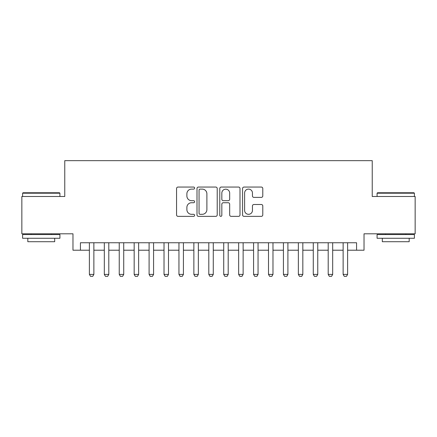 <?xml version="1.0" encoding="UTF-8"?>
<svg xmlns="http://www.w3.org/2000/svg" width="437" height="437" viewBox="0 0 437 437"><rect width="100%" height="100%" fill="white"/><g stroke="black" fill="none" stroke-linecap="round" stroke-linejoin="round"><path stroke-width="0.66" d="M194.618 188.085A1.027 1.027 0 0 0 193.591 187.058L178.028 187.058A1.464 1.464 0 0 0 176.564 188.522L176.564 214.895A1.464 1.464 0 0 0 178.028 216.359L193.591 216.359A1.027 1.027 0 0 0 194.618 215.332A1.027 1.027 0 0 0 193.591 214.31L191.581 214.31A4.687 4.687 0 0 1 186.889 209.618L186.889 207.422A4.687 4.687 0 0 1 191.581 202.735L193.591 202.735A1.027 1.027 0 0 0 194.618 201.708A1.027 1.027 0 0 0 193.591 200.681L191.581 200.681A4.687 4.687 0 0 1 186.889 195.995L186.889 193.799A4.687 4.687 0 0 1 191.581 189.106L193.591 189.106A1.027 1.027 0 0 0 194.618 188.085M261.315 197.387A1.464 1.464 0 0 0 262.784 195.923L262.784 188.522A1.464 1.464 0 0 0 261.315 187.058L244.032 187.058A1.464 1.464 0 0 0 242.562 188.522L242.562 214.895A1.464 1.464 0 0 0 244.032 216.359L261.315 216.359A1.464 1.464 0 0 0 262.784 214.895L262.784 205.958A1.464 1.464 0 0 0 261.315 204.494L253.919 204.494A1.464 1.464 0 0 0 252.455 205.958L252.455 210.388A3.917 3.917 0 0 1 248.533 214.31A3.917 3.917 0 0 1 244.616 210.388L244.616 193.028A3.917 3.917 0 0 1 248.533 189.106A3.917 3.917 0 0 1 252.455 193.028L252.455 195.923A1.464 1.464 0 0 0 253.919 197.387L261.315 197.387M80.435 250.215L80.435 242.754L356.565 242.754L356.565 250.215L364.026 250.215L364.026 233.8L415.15 233.8L415.15 196.486L372.237 196.486L372.237 160.663L64.763 160.663L64.763 196.486L21.85 196.486L21.85 233.8L72.974 233.8L72.974 250.215L89.388 250.215M217.216 188.522A1.464 1.464 0 0 0 215.752 187.058L198.464 187.058A1.464 1.464 0 0 0 197 188.522L197 214.895A1.464 1.464 0 0 0 198.464 216.359L215.752 216.359A1.464 1.464 0 0 0 217.216 214.895L217.216 188.522M221.248 187.058L238.536 187.058A1.464 1.464 0 0 1 240 188.522L240 214.895A1.464 1.464 0 0 1 238.536 216.359L231.135 216.359A1.464 1.464 0 0 1 229.671 214.895L229.671 204.199A1.464 1.464 0 0 0 228.207 202.735L223.296 202.735A1.464 1.464 0 0 0 221.832 204.199L221.832 215.332A1.027 1.027 0 0 1 220.805 216.359A1.027 1.027 0 0 1 219.784 215.332L219.784 188.522A1.464 1.464 0 0 1 221.248 187.058M93.868 250.215L104.317 250.215M108.797 250.215L119.241 250.215M123.72 250.215L134.17 250.215M138.644 250.215L149.093 250.215M153.573 250.215L164.022 250.215M168.496 250.215L178.946 250.215M183.425 250.215L193.87 250.215M198.349 250.215L208.799 250.215M213.278 250.215L223.722 250.215M228.201 250.215L238.651 250.215M243.13 250.215L253.575 250.215M258.054 250.215L268.504 250.215M272.978 250.215L283.427 250.215M287.907 250.215L298.356 250.215M302.83 250.215L313.28 250.215M317.759 250.215L328.203 250.215M332.683 250.215L343.132 250.215M347.612 250.215L356.565 250.215M200.075 189.106A1.027 1.027 0 0 0 199.053 190.133L199.053 213.283A1.027 1.027 0 0 0 200.075 214.31L202.2 214.31A4.687 4.687 0 0 0 206.887 209.618L206.887 193.799A4.687 4.687 0 0 0 202.2 189.106L200.075 189.106M229.671 193.099A3.917 3.917 0 0 0 225.754 189.183A3.917 3.917 0 0 0 221.832 193.099L221.832 199.217A1.464 1.464 0 0 0 223.296 200.681L228.207 200.681A1.464 1.464 0 0 0 229.671 199.217L229.671 193.099M93.868 242.754L93.868 274.398L92.748 276.337L90.508 276.337L89.388 274.398L89.388 242.754M89.388 274.398L93.868 274.398M23.046 192.755L59.465 192.755L59.913 193.203L22.598 193.203L23.046 192.755M41.253 238.274L22.598 238.274L22.598 234.543L59.913 234.543L59.913 238.274L41.253 238.274M54.685 238.274L54.685 241.71L27.821 241.71L27.821 238.274M377.535 192.755L413.954 192.755L414.402 193.203L377.087 193.203L377.535 192.755M395.747 238.274L377.087 238.274L377.087 234.543L414.402 234.543L414.402 238.274L395.747 238.274M409.179 238.274L409.179 241.71L382.315 241.71L382.315 238.274M108.797 242.754L108.797 274.398L107.677 276.337L105.437 276.337L104.317 274.398L104.317 242.754M104.317 274.398L108.797 274.398M123.72 242.754L123.72 274.398L122.6 276.337L120.361 276.337L119.241 274.398L119.241 242.754M119.241 274.398L123.72 274.398M138.644 242.754L138.644 274.398L137.524 276.337L135.29 276.337L134.17 274.398L134.17 242.754M134.17 274.398L138.644 274.398M153.573 242.754L153.573 274.398L152.453 276.337L150.213 276.337L149.093 274.398L149.093 242.754M149.093 274.398L153.573 274.398M168.496 242.754L168.496 274.398L167.376 276.337L165.137 276.337L164.022 274.398L164.022 242.754M164.022 274.398L168.496 274.398M183.425 242.754L183.425 274.398L182.305 276.337L180.066 276.337L178.946 274.398L178.946 242.754M178.946 274.398L183.425 274.398M198.349 242.754L198.349 274.398L197.229 276.337L194.989 276.337L193.87 274.398L193.87 242.754M193.87 274.398L198.349 274.398M213.278 242.754L213.278 274.398L212.158 276.337L209.918 276.337L208.799 274.398L208.799 242.754M208.799 274.398L213.278 274.398M228.201 242.754L228.201 274.398L227.082 276.337L224.842 276.337L223.722 274.398L223.722 242.754M223.722 274.398L228.201 274.398M243.13 242.754L243.13 274.398L242.011 276.337L239.771 276.337L238.651 274.398L238.651 242.754M238.651 274.398L243.13 274.398M258.054 242.754L258.054 274.398L256.934 276.337L254.695 276.337L253.575 274.398L253.575 242.754M253.575 274.398L258.054 274.398M272.978 242.754L272.978 274.398L271.863 276.337L269.624 276.337L268.504 274.398L268.504 242.754M268.504 274.398L272.978 274.398M287.907 242.754L287.907 274.398L286.787 276.337L284.547 276.337L283.427 274.398L283.427 242.754M283.427 274.398L287.907 274.398M302.83 242.754L302.83 274.398L301.71 276.337L299.476 276.337L298.356 274.398L298.356 242.754M298.356 274.398L302.83 274.398M317.759 242.754L317.759 274.398L316.639 276.337L314.4 276.337L313.28 274.398L313.28 242.754M313.28 274.398L317.759 274.398M332.683 242.754L332.683 274.398L331.563 276.337L329.323 276.337L328.203 274.398L328.203 242.754M328.203 274.398L332.683 274.398M347.612 242.754L347.612 274.398L346.492 276.337L344.252 276.337L343.132 274.398L343.132 242.754M343.132 274.398L347.612 274.398M22.598 196.486L22.598 193.203M31.103 234.543L31.103 233.8M51.402 234.543L51.402 233.8M59.913 196.486L59.913 193.203M377.087 196.486L377.087 193.203M385.598 234.543L385.598 233.8M405.897 234.543L405.897 233.8M414.402 196.486L414.402 193.203"/></g></svg>
